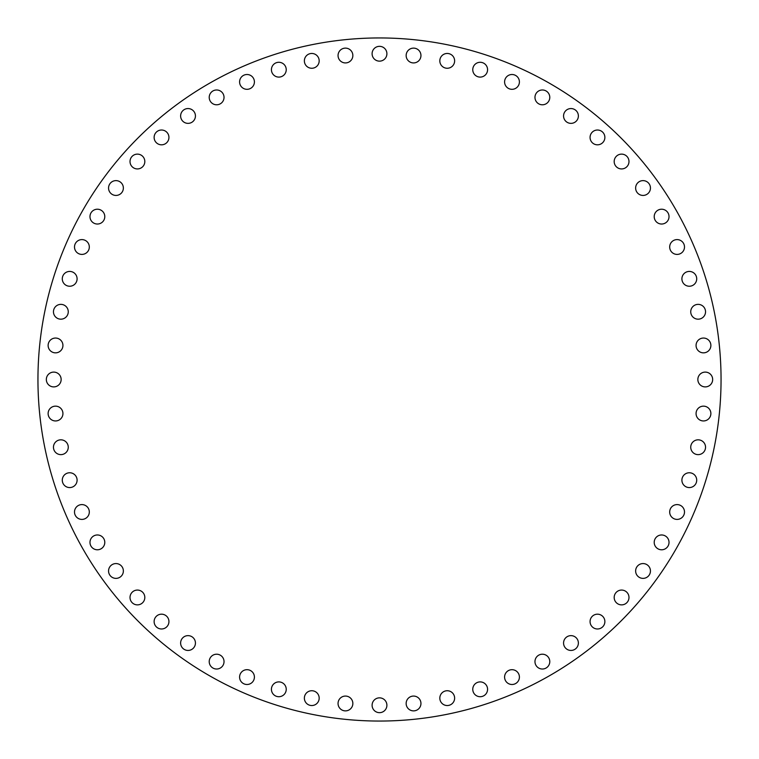 <?xml version="1.0" encoding="UTF-8"?>
<svg xmlns="http://www.w3.org/2000/svg" width="759" height="759" viewBox="0 0 759 759"><rect width="100%" height="100%" fill="white"/><g stroke="black" fill="none" stroke-linecap="round" stroke-linejoin="round"><path stroke-width="1.14" d="M60.862 439.822A7.4 7.4 0 0 0 53.462 447.231A7.4 7.4 0 0 0 60.862 454.632A7.4 7.4 0 0 0 68.263 447.231A7.4 7.4 0 0 0 60.862 439.822M69.686 472.762A7.4 7.4 0 0 0 62.285 480.162A7.4 7.4 0 0 0 69.686 487.572A7.4 7.4 0 0 0 77.095 480.162A7.4 7.4 0 0 0 69.686 472.762M81.906 504.593A7.4 7.4 0 0 0 74.505 511.993A7.4 7.4 0 0 0 81.906 519.403A7.4 7.4 0 0 0 89.315 511.993A7.4 7.4 0 0 0 81.906 504.593M97.389 534.972A7.4 7.4 0 0 0 89.979 542.381A7.4 7.4 0 0 0 97.389 549.782A7.4 7.4 0 0 0 104.789 542.381A7.4 7.4 0 0 0 97.389 534.972M115.956 563.567A7.4 7.4 0 0 0 108.556 570.977A7.4 7.4 0 0 0 115.956 578.377A7.4 7.4 0 0 0 123.366 570.977A7.4 7.4 0 0 0 115.956 563.567M137.417 590.066A7.4 7.4 0 0 0 130.017 597.475A7.4 7.4 0 0 0 137.417 604.876A7.4 7.4 0 0 0 144.817 597.475A7.4 7.4 0 0 0 137.417 590.066M161.525 614.183A7.4 7.4 0 0 0 154.124 621.583A7.4 7.4 0 0 0 161.525 628.983A7.4 7.4 0 0 0 168.934 621.583A7.4 7.4 0 0 0 161.525 614.183M188.023 635.634A7.4 7.4 0 0 0 180.623 643.044A7.4 7.4 0 0 0 188.023 650.444A7.4 7.4 0 0 0 195.433 643.044A7.4 7.4 0 0 0 188.023 635.634M216.619 654.211A7.4 7.4 0 0 0 209.218 661.611A7.4 7.4 0 0 0 216.619 669.021A7.4 7.4 0 0 0 224.028 661.611A7.4 7.4 0 0 0 216.619 654.211M247.007 669.685A7.4 7.4 0 0 0 239.597 677.094A7.4 7.4 0 0 0 247.007 684.495A7.4 7.4 0 0 0 254.407 677.094A7.4 7.4 0 0 0 247.007 669.685M278.838 681.905A7.4 7.4 0 0 0 271.428 689.314A7.4 7.4 0 0 0 278.838 696.715A7.4 7.4 0 0 0 286.238 689.314A7.4 7.4 0 0 0 278.838 681.905M311.769 690.737A7.4 7.4 0 0 0 304.368 698.138A7.4 7.4 0 0 0 311.769 705.538A7.4 7.4 0 0 0 319.178 698.138A7.4 7.4 0 0 0 311.769 690.737M345.449 696.069A7.4 7.4 0 0 0 338.049 703.47A7.4 7.4 0 0 0 345.449 710.879A7.4 7.4 0 0 0 352.85 703.47A7.4 7.4 0 0 0 345.449 696.069M386.9 705.253A7.4 7.4 0 0 0 379.5 697.853A7.4 7.4 0 0 0 372.1 705.253A7.4 7.4 0 0 0 379.5 712.663A7.4 7.4 0 0 0 386.9 705.253M420.951 703.47A7.4 7.4 0 0 0 413.551 696.069A7.4 7.4 0 0 0 406.15 703.47A7.4 7.4 0 0 0 413.551 710.879A7.4 7.4 0 0 0 420.951 703.47M454.632 698.138A7.4 7.4 0 0 0 447.231 690.737A7.4 7.4 0 0 0 439.822 698.138A7.4 7.4 0 0 0 447.231 705.538A7.4 7.4 0 0 0 454.632 698.138M487.572 689.314A7.4 7.4 0 0 0 480.162 681.905A7.4 7.4 0 0 0 472.762 689.314A7.4 7.4 0 0 0 480.162 696.715A7.4 7.4 0 0 0 487.572 689.314M519.403 677.094A7.4 7.4 0 0 0 511.993 669.685A7.4 7.4 0 0 0 504.593 677.094A7.4 7.4 0 0 0 511.993 684.495A7.4 7.4 0 0 0 519.403 677.094M549.782 661.611A7.4 7.4 0 0 0 542.381 654.211A7.4 7.4 0 0 0 534.972 661.611A7.4 7.4 0 0 0 542.381 669.021A7.4 7.4 0 0 0 549.782 661.611M578.377 643.044A7.4 7.4 0 0 0 570.977 635.634A7.4 7.4 0 0 0 563.567 643.044A7.4 7.4 0 0 0 570.977 650.444A7.4 7.4 0 0 0 578.377 643.044M604.876 621.583A7.4 7.4 0 0 0 597.475 614.183A7.4 7.4 0 0 0 590.066 621.583A7.4 7.4 0 0 0 597.475 628.983A7.4 7.4 0 0 0 604.876 621.583M628.983 597.475A7.4 7.4 0 0 0 621.583 590.066A7.4 7.4 0 0 0 614.183 597.475A7.4 7.4 0 0 0 621.583 604.876A7.4 7.4 0 0 0 628.983 597.475M650.444 570.977A7.4 7.4 0 0 0 643.044 563.567A7.4 7.4 0 0 0 635.634 570.977A7.4 7.4 0 0 0 643.044 578.377A7.4 7.4 0 0 0 650.444 570.977M669.021 542.381A7.4 7.4 0 0 0 661.611 534.972A7.4 7.4 0 0 0 654.211 542.381A7.4 7.4 0 0 0 661.611 549.782A7.4 7.4 0 0 0 669.021 542.381M684.495 511.993A7.4 7.4 0 0 0 677.094 504.593A7.4 7.4 0 0 0 669.685 511.993A7.4 7.4 0 0 0 677.094 519.403A7.4 7.4 0 0 0 684.495 511.993M696.715 480.162A7.4 7.4 0 0 0 689.314 472.762A7.4 7.4 0 0 0 681.905 480.162A7.4 7.4 0 0 0 689.314 487.572A7.4 7.4 0 0 0 696.715 480.162M705.538 447.231A7.4 7.4 0 0 0 698.138 439.822A7.4 7.4 0 0 0 690.737 447.231A7.4 7.4 0 0 0 698.138 454.632A7.4 7.4 0 0 0 705.538 447.231M710.879 413.551A7.4 7.4 0 0 0 703.47 406.15A7.4 7.4 0 0 0 696.069 413.551A7.4 7.4 0 0 0 703.47 420.951A7.4 7.4 0 0 0 710.879 413.551M712.663 379.5A7.4 7.4 0 0 0 705.253 372.1A7.4 7.4 0 0 0 697.853 379.5A7.4 7.4 0 0 0 705.253 386.9A7.4 7.4 0 0 0 712.663 379.5M710.879 345.449A7.4 7.4 0 0 0 703.47 338.049A7.4 7.4 0 0 0 696.069 345.449A7.4 7.4 0 0 0 703.47 352.85A7.4 7.4 0 0 0 710.879 345.449M705.538 311.769A7.4 7.4 0 0 0 698.138 304.368A7.4 7.4 0 0 0 690.737 311.769A7.4 7.4 0 0 0 698.138 319.178A7.4 7.4 0 0 0 705.538 311.769M696.715 278.838A7.4 7.4 0 0 0 689.314 271.428A7.4 7.4 0 0 0 681.905 278.838A7.4 7.4 0 0 0 689.314 286.238A7.4 7.4 0 0 0 696.715 278.838M684.495 247.007A7.4 7.4 0 0 0 677.094 239.597A7.4 7.4 0 0 0 669.685 247.007A7.4 7.4 0 0 0 677.094 254.407A7.4 7.4 0 0 0 684.495 247.007M669.021 216.619A7.4 7.4 0 0 0 661.611 209.218A7.4 7.4 0 0 0 654.211 216.619A7.4 7.4 0 0 0 661.611 224.028A7.4 7.4 0 0 0 669.021 216.619M650.444 188.023A7.4 7.4 0 0 0 643.044 180.623A7.4 7.4 0 0 0 635.634 188.023A7.4 7.4 0 0 0 643.044 195.433A7.4 7.4 0 0 0 650.444 188.023M628.983 161.525A7.4 7.4 0 0 0 621.583 154.124A7.4 7.4 0 0 0 614.183 161.525A7.4 7.4 0 0 0 621.583 168.934A7.4 7.4 0 0 0 628.983 161.525M604.876 137.417A7.4 7.4 0 0 0 597.475 130.017A7.4 7.4 0 0 0 590.066 137.417A7.4 7.4 0 0 0 597.475 144.817A7.4 7.4 0 0 0 604.876 137.417M578.377 115.956A7.4 7.4 0 0 0 570.977 108.556A7.4 7.4 0 0 0 563.567 115.956A7.4 7.4 0 0 0 570.977 123.366A7.4 7.4 0 0 0 578.377 115.956M549.782 97.389A7.4 7.4 0 0 0 542.381 89.979A7.4 7.4 0 0 0 534.972 97.389A7.4 7.4 0 0 0 542.381 104.789A7.4 7.4 0 0 0 549.782 97.389M519.403 81.906A7.4 7.4 0 0 0 511.993 74.505A7.4 7.4 0 0 0 504.593 81.906A7.4 7.4 0 0 0 511.993 89.315A7.4 7.4 0 0 0 519.403 81.906M487.572 69.686A7.4 7.4 0 0 0 480.162 62.285A7.4 7.4 0 0 0 472.762 69.686A7.4 7.4 0 0 0 480.162 77.095A7.4 7.4 0 0 0 487.572 69.686M454.632 60.862A7.4 7.4 0 0 0 447.231 53.462A7.4 7.4 0 0 0 439.822 60.862A7.4 7.4 0 0 0 447.231 68.263A7.4 7.4 0 0 0 454.632 60.862M420.951 55.53A7.4 7.4 0 0 0 413.551 48.121A7.4 7.4 0 0 0 406.15 55.53A7.4 7.4 0 0 0 413.551 62.931A7.4 7.4 0 0 0 420.951 55.53M379.5 46.337A7.4 7.4 0 0 0 372.1 53.747A7.4 7.4 0 0 0 379.5 61.147A7.4 7.4 0 0 0 386.9 53.747A7.4 7.4 0 0 0 379.5 46.337M345.449 48.121A7.4 7.4 0 0 0 338.049 55.53A7.4 7.4 0 0 0 345.449 62.931A7.4 7.4 0 0 0 352.85 55.53A7.4 7.4 0 0 0 345.449 48.121M311.769 53.462A7.4 7.4 0 0 0 304.368 60.862A7.4 7.4 0 0 0 311.769 68.263A7.4 7.4 0 0 0 319.178 60.862A7.4 7.4 0 0 0 311.769 53.462M278.838 62.285A7.4 7.4 0 0 0 271.428 69.686A7.4 7.4 0 0 0 278.838 77.095A7.4 7.4 0 0 0 286.238 69.686A7.4 7.4 0 0 0 278.838 62.285M247.007 74.505A7.4 7.4 0 0 0 239.597 81.906A7.4 7.4 0 0 0 247.007 89.315A7.4 7.4 0 0 0 254.407 81.906A7.4 7.4 0 0 0 247.007 74.505M216.619 89.979A7.4 7.4 0 0 0 209.218 97.389A7.4 7.4 0 0 0 216.619 104.789A7.4 7.4 0 0 0 224.028 97.389A7.4 7.4 0 0 0 216.619 89.979M188.023 108.556A7.4 7.4 0 0 0 180.623 115.956A7.4 7.4 0 0 0 188.023 123.366A7.4 7.4 0 0 0 195.433 115.956A7.4 7.4 0 0 0 188.023 108.556M161.525 130.017A7.4 7.4 0 0 0 154.124 137.417A7.4 7.4 0 0 0 161.525 144.817A7.4 7.4 0 0 0 168.934 137.417A7.4 7.4 0 0 0 161.525 130.017M137.417 154.124A7.4 7.4 0 0 0 130.017 161.525A7.4 7.4 0 0 0 137.417 168.934A7.4 7.4 0 0 0 144.817 161.525A7.4 7.4 0 0 0 137.417 154.124M115.956 180.623A7.4 7.4 0 0 0 108.556 188.023A7.4 7.4 0 0 0 115.956 195.433A7.4 7.4 0 0 0 123.366 188.023A7.4 7.4 0 0 0 115.956 180.623M97.389 209.218A7.4 7.4 0 0 0 89.979 216.619A7.4 7.4 0 0 0 97.389 224.028A7.4 7.4 0 0 0 104.789 216.619A7.4 7.4 0 0 0 97.389 209.218M81.906 239.597A7.4 7.4 0 0 0 74.505 247.007A7.4 7.4 0 0 0 81.906 254.407A7.4 7.4 0 0 0 89.315 247.007A7.4 7.4 0 0 0 81.906 239.597M69.686 271.428A7.4 7.4 0 0 0 62.285 278.838A7.4 7.4 0 0 0 69.686 286.238A7.4 7.4 0 0 0 77.095 278.838A7.4 7.4 0 0 0 69.686 271.428M60.862 304.368A7.4 7.4 0 0 0 53.462 311.769A7.4 7.4 0 0 0 60.862 319.178A7.4 7.4 0 0 0 68.263 311.769A7.4 7.4 0 0 0 60.862 304.368M55.53 338.049A7.4 7.4 0 0 0 48.121 345.449A7.4 7.4 0 0 0 55.53 352.85A7.4 7.4 0 0 0 62.931 345.449A7.4 7.4 0 0 0 55.53 338.049M55.53 406.15A7.4 7.4 0 0 0 48.121 413.551A7.4 7.4 0 0 0 55.53 420.951A7.4 7.4 0 0 0 62.931 413.551A7.4 7.4 0 0 0 55.53 406.15M61.147 379.5A7.4 7.4 0 0 0 53.747 372.1A7.4 7.4 0 0 0 46.337 379.5A7.4 7.4 0 0 0 53.747 386.9A7.4 7.4 0 0 0 61.147 379.5M721.05 379.5A341.55 341.55 0 0 1 379.5 721.05A341.55 341.55 0 0 1 37.95 379.5A341.55 341.55 0 0 1 379.5 37.95A341.55 341.55 0 0 1 721.05 379.5"/></g></svg>

